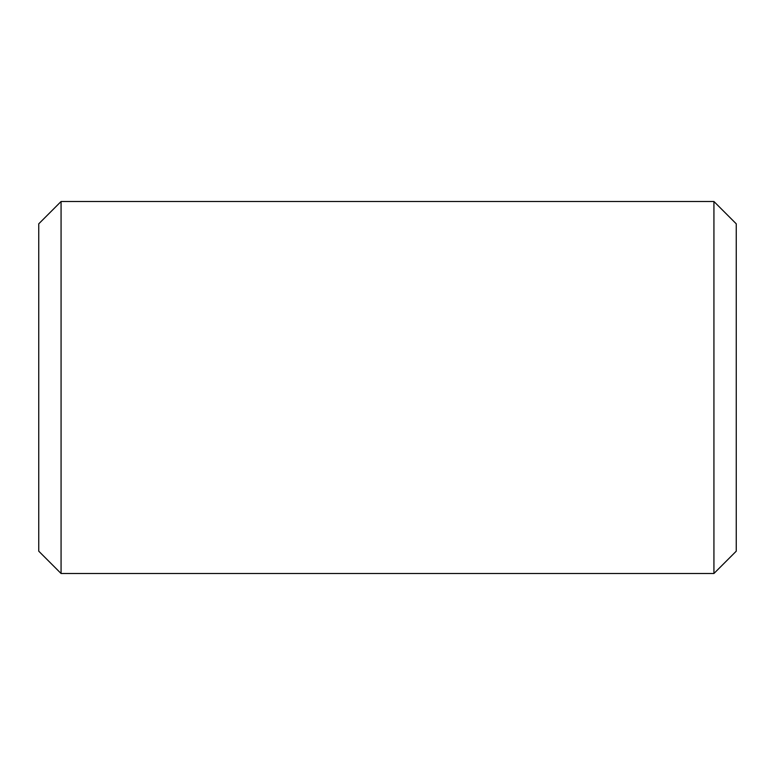 <?xml version="1.0" encoding="UTF-8"?>
<svg xmlns="http://www.w3.org/2000/svg" width="775" height="775" viewBox="0 0 775 775"><rect width="100%" height="100%" fill="white"/><g stroke="black" fill="none" stroke-linecap="round" stroke-linejoin="round"><path stroke-width="1.16" d="M713.93 201.5L61.07 201.5L61.07 573.5L713.93 573.5L736.25 551.18L736.25 223.82L713.93 201.5L713.93 573.5M61.07 573.5L38.75 551.18L38.75 223.82L61.07 201.5"/></g></svg>
